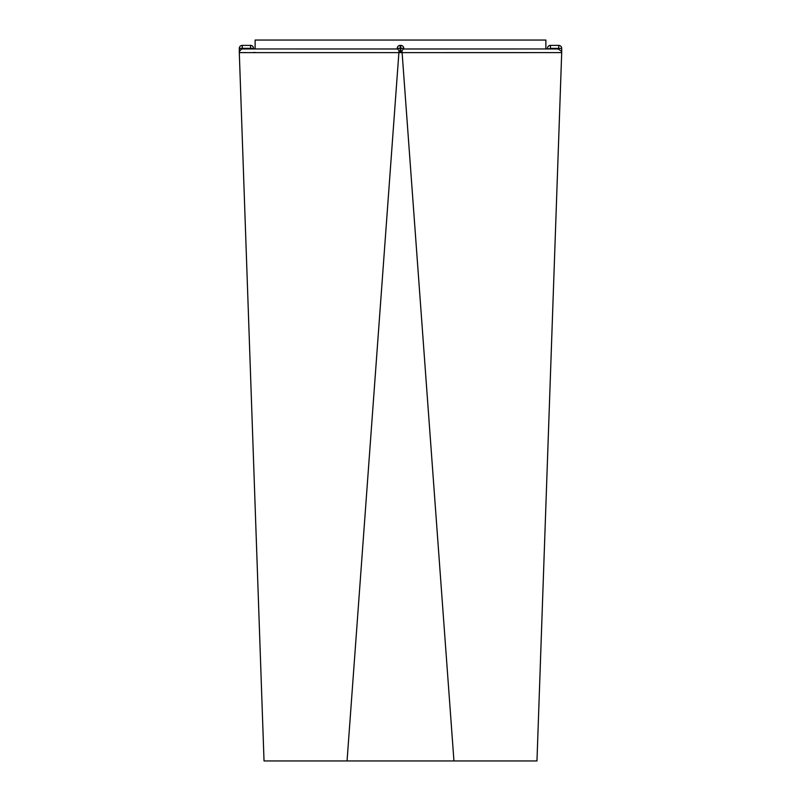 <?xml version="1.0" encoding="UTF-8"?>
<svg xmlns="http://www.w3.org/2000/svg" width="801" height="801" viewBox="0 0 801 801"><rect width="100%" height="100%" fill="white"/><g stroke="black" fill="none" stroke-linecap="round" stroke-linejoin="round"><path stroke-width="1.2" d="M545.871 48.951L545.871 40.05L255.129 40.05L255.129 48.951M252.986 52.556L255.129 52.445M253.537 48.951L253.537 48.36A2.964 2.964 0 0 0 250.573 45.387A2.964 2.964 0 0 1 253.537 48.36L242.262 48.3L239.529 51.234L239.299 52.506L239.299 48.36L239.299 52.506A3.564 3.564 0 0 1 239.529 51.234L240.5 49.852M400.14 52.445L400.21 45.387L400.79 45.387L400.21 45.387L400.14 52.506L400.86 52.506L400.79 48.36L400.86 52.445M400.79 48.36L403.754 48.3A2.964 2.964 0 0 0 400.79 45.387L400.78 48.36L400.79 45.387A2.964 2.964 0 0 1 403.754 48.3L400.86 52.506M561.701 48.36A2.964 2.964 0 0 0 558.738 45.387L550.427 45.387L558.738 45.387A2.964 2.964 0 0 1 561.701 48.36L561.701 52.506L561.701 48.36L547.463 48.811M239.299 48.36A2.964 2.964 0 0 1 242.262 45.387L242.262 48.3L239.299 48.36A2.964 2.964 0 0 1 242.262 45.387L250.573 45.387L250.573 48.991L250.012 48.951M400.14 52.506L397.246 48.3A2.964 2.964 0 0 1 400.21 45.387M400.21 48.36L397.246 48.3L397.236 48.991L242.863 48.951L397.236 48.951M242.262 49.001L242.863 48.951L242.262 49.001M561.321 52.616L239.299 52.636A3.564 3.564 0 0 1 239.529 51.234A3.564 3.564 0 0 0 239.299 52.636L244.245 194.293M239.749 52.616L241.471 52.596M243.083 52.586L245.146 52.576M550.988 48.951L550.427 48.991L550.427 45.387A2.964 2.964 90 0 0 547.463 48.36L547.463 48.951L547.463 48.36A2.964 2.964 -90 0 1 550.427 45.387A2.964 2.964 0 0 0 547.463 48.36L547.463 48.951M550.427 48.36L558.738 48.36M398.998 51.234L347.053 760.95L536.97 760.95L561.701 52.636A3.564 3.564 0 0 0 561.471 51.234A3.564 3.564 0 0 1 561.701 52.506L561.471 51.234L558.127 48.951L558.738 49.001L558.738 45.387M407.649 48.951L558.137 48.951L403.764 49.001M453.947 760.95L402.002 51.234M347.053 760.95L264.03 760.95L239.299 52.636M264.03 760.95L265.221 760.95M561.701 52.636A3.564 3.564 0 0 0 561.471 51.234A3.564 3.564 0 0 1 561.701 52.506M239.529 51.234A3.564 3.564 0 0 0 239.299 52.506M550.427 45.387A2.964 2.964 0 0 0 547.463 48.36"/></g></svg>
